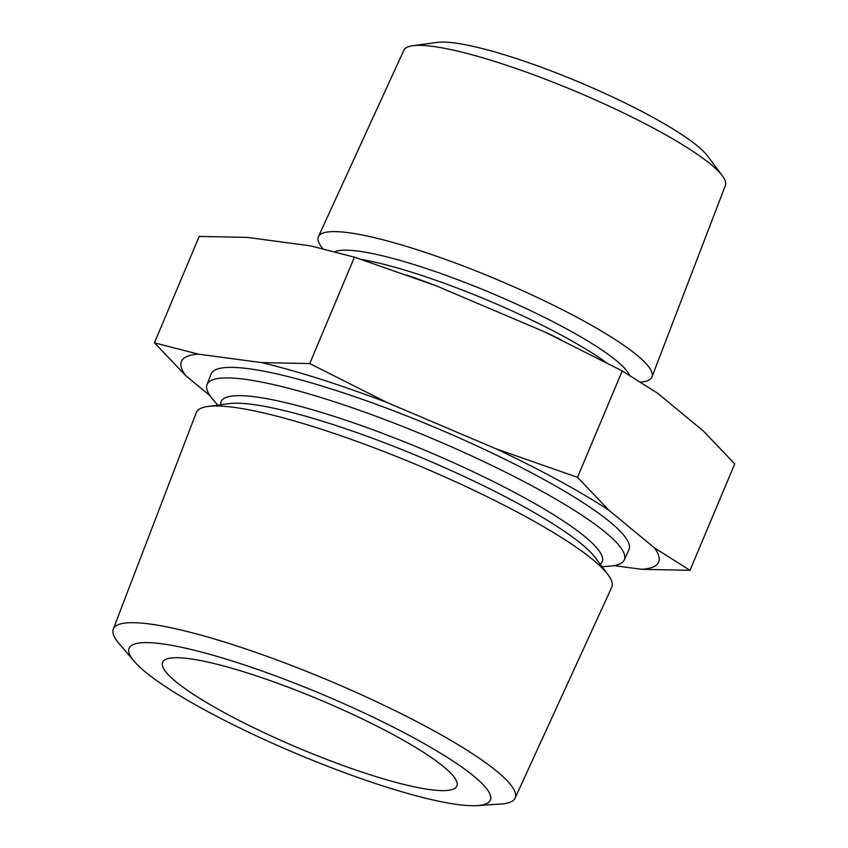 <?xml version="1.0" encoding="UTF-8"?>
<svg xmlns="http://www.w3.org/2000/svg" width="848" height="848" viewBox="0 0 848 848"><rect width="100%" height="100%" fill="white"/><g stroke="black" fill="none" stroke-linecap="round" stroke-linejoin="round"><path stroke-width="1.27" d="M385.48 786.774A195.92 32.341 22.8 0 1 134.238 661.345A195.92 32.341 22.8 0 1 233.995 661.557A195.92 32.341 22.8 0 1 434.844 749.791A195.92 32.341 22.8 0 1 477.424 805.6A195.92 32.341 22.8 0 1 385.48 786.774M134.238 661.345L119.017 643.526A217.957 35.976 22.8 0 1 113.261 629.131A217.957 35.976 22.8 0 1 229.999 643.77A217.957 35.976 22.8 0 1 515.107 798.053A217.957 35.976 22.8 0 1 500.797 804.021L477.424 805.6M322.685 248.559L321.403 246.842A180.931 29.86 22.8 0 1 318.403 236.666L403.871 50.223A174.402 28.779 22.8 0 1 412.785 45.707L437.261 42.4A152.301 25.133 22.8 0 1 510.931 56.816A152.301 25.133 22.8 0 1 707.624 156.053L722.39 175.854A174.402 28.779 22.8 0 1 725.4 185.383L651.985 376.894A180.931 29.86 22.8 0 1 642.614 381.865L640.908 382.098M412.785 45.707A174.402 28.779 22.8 0 1 497.151 62.211A174.402 28.779 22.8 0 1 722.39 175.854M318.403 236.666A180.931 29.86 22.8 0 1 415.181 249.111A180.931 29.86 22.8 0 1 651.985 376.894M217.766 405.143L212.986 399.546A226.299 37.354 22.8 0 1 207.007 384.6A226.299 37.354 22.8 0 1 328.208 399.8A226.299 37.354 22.8 0 1 624.234 559.987A226.299 37.354 22.8 0 1 609.373 566.167L602.027 566.665M113.261 629.131L196.248 412.669A225.345 37.195 22.8 0 1 207.919 406.468A225.345 37.195 22.8 0 1 316.94 427.795A225.345 37.195 22.8 0 1 607.974 574.637A225.345 37.195 22.8 0 1 611.715 587.314L515.107 798.053M407.029 275.081L409.648 276.013A258.831 42.718 22.8 0 1 436.232 285.818L354.453 257.167L310.463 245.835L247.51 237.419L199.185 236.412L154.442 342.836L198.443 354.157L261.396 362.573L309.721 363.58L354.453 257.167M248.04 673.164A159.615 26.341 22.8 0 1 456.881 786.022A159.615 26.341 22.8 0 1 371.445 775.178A159.615 26.341 22.8 0 1 162.604 662.32A159.615 26.341 22.8 0 1 248.04 673.164M207.007 384.6L211.035 374.085A226.66 37.407 22.8 0 1 332.427 389.306A226.66 37.407 22.8 0 1 628.93 549.748L624.234 559.987M309.721 363.58L387.154 402.556L495.73 448.677L577.499 477.329L608.779 510.136L654.391 547.84L690.007 570.322L734.739 463.898L703.469 431.102L657.847 393.398L622.241 370.915L544.798 331.939L436.232 285.818M690.007 570.322L641.682 569.315L614.09 565.627M577.499 477.329L622.241 370.915M210.028 395.719L185.723 375.632L154.442 342.836M654.391 547.84A258.831 42.718 22.8 0 1 641.682 569.315M495.73 448.677A258.831 42.718 22.8 0 1 608.779 510.136M261.396 362.573A258.831 42.718 22.8 0 1 387.154 402.556M185.723 375.632A258.831 42.718 22.8 0 1 198.443 354.157M544.798 331.939A258.831 42.718 22.8 0 1 560.03 339.232L561.397 339.9M335.002 251.644A162 26.733 22.8 0 1 418.022 265.837A162 26.733 22.8 0 1 629.513 375.134M220.734 404.74A206.668 34.111 22.8 0 1 331.78 415.637A206.668 34.111 22.8 0 1 527.117 499.26A206.668 34.111 22.8 0 1 600.236 564.27M361.577 259.499A162.254 26.776 22.8 0 1 414.789 273.204A162.254 26.776 22.8 0 1 605.843 362.287M207.919 406.468L228.886 403.637A206.414 34.068 22.8 0 1 328.738 423.173A206.414 34.068 22.8 0 1 595.328 557.677L607.974 574.637"/></g></svg>
